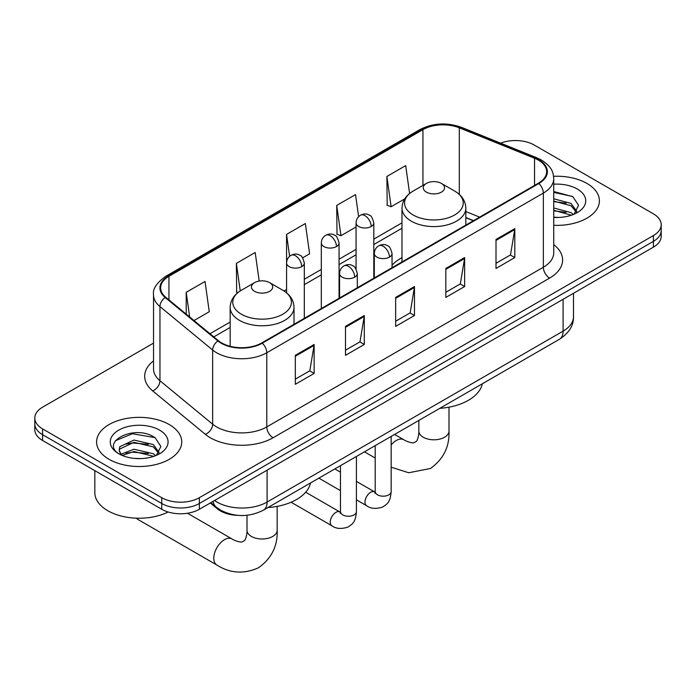 <?xml version="1.0" encoding="UTF-8"?>
<svg xmlns="http://www.w3.org/2000/svg" width="696" height="696" viewBox="0 0 696 696"><rect width="100%" height="100%" fill="white"/><g stroke="black" fill="none" stroke-linecap="round" stroke-linejoin="round"><path stroke-width="1.04" d="M401.983 257.642A47.006 27.135 0 0 0 392.048 265.22M473.35 220.754L465.842 217.726M238.345 515.397A26.605 15.364 180 0 1 217.413 508.854L210.288 502.982M153.538 343.119L42.595 407.177A26.605 15.364 0 0 0 34.8 418.044L34.8 429.623A26.605 15.364 0 0 0 42.595 440.49L161.742 509.281A26.605 15.364 0 0 0 199.369 509.281L653.405 247.15A26.605 15.364 0 0 0 661.2 236.283L661.2 230.489A26.605 15.364 0 0 1 653.405 241.355A26.605 15.364 0 0 0 661.2 230.489L661.2 224.695A26.605 15.364 0 0 0 653.405 213.837L534.258 145.046A26.605 15.364 0 0 0 500.615 143.15M34.8 418.044A26.605 15.364 0 0 0 42.595 428.901L161.742 497.692A26.605 15.364 0 0 0 199.369 497.692L199.369 503.486L653.405 241.355L199.369 503.486A26.605 15.364 0 0 1 161.742 503.486A26.605 15.364 0 0 0 199.369 503.486L199.369 509.281M42.595 428.901L42.595 434.695L161.742 503.486L42.595 434.695A26.605 15.364 0 0 1 34.8 423.829A26.605 15.364 0 0 0 42.595 434.695L42.595 440.49M586.937 183.422A42.569 24.578 0 0 0 553.59 176.297A42.569 24.578 0 0 1 586.937 183.422A42.569 24.578 0 0 1 599.404 200.805A42.569 24.578 0 0 0 586.937 183.422M169.267 424.56A42.569 24.578 0 0 0 122.879 419.227A42.569 24.578 0 0 0 96.596 441.934A42.569 24.578 0 0 0 109.063 459.317A42.569 24.578 0 0 0 155.46 464.641A42.569 24.578 0 0 0 181.743 441.934A42.569 24.578 0 0 0 169.267 424.56A42.569 24.578 0 0 0 122.879 419.227A42.569 24.578 0 0 0 96.596 441.934A42.569 24.578 0 0 0 109.063 459.317A42.569 24.578 0 0 0 155.46 464.641A42.569 24.578 0 0 0 181.743 441.934A42.569 24.578 0 0 0 169.267 424.56M538.33 160.071A28.379 16.382 180 0 1 546.647 171.651A28.379 16.382 180 0 1 538.33 183.239L261.774 342.91A28.379 16.382 180 0 1 218.457 340.718L165.77 297.279A28.379 16.382 180 0 1 160.637 287.883A28.379 16.382 180 0 1 168.945 276.295L422.95 129.647A28.379 16.382 180 0 1 459.299 127.812L534.545 158.236A28.379 16.382 180 0 1 538.33 160.071M538.835 159.775A29.093 16.791 0 0 0 534.946 157.896L459.699 127.481A29.093 16.791 0 0 0 422.446 129.36L168.449 276.007A29.093 16.791 0 0 0 165.187 297.514L217.874 340.962A29.093 16.791 0 0 0 262.27 343.198L538.835 183.526A29.093 16.791 0 0 0 538.835 159.775M295.322 355.334L295.322 384.296L314.14 373.43L314.14 344.468L295.322 355.334M295.322 379.155L309.816 370.794L314.061 345.433A7.099 4.098 -120 0 0 314.14 344.468M309.685 370.864L314.14 373.43M345.494 326.363L345.494 355.334L364.304 344.468L364.304 315.505L345.494 326.363M345.494 350.192L359.98 341.823L364.225 316.462A7.099 4.098 -120 0 0 364.304 315.505M359.858 341.901L364.304 344.468M496.004 239.468L496.004 268.439L514.814 257.572L514.814 228.61L496.004 239.468M496.004 263.297L510.49 254.927L514.736 229.567A7.099 4.098 -120 0 0 514.814 228.61M510.359 255.006L514.814 257.572M445.832 268.439L445.832 297.401L464.641 286.535L464.641 257.572L445.832 268.439M445.832 292.259L460.317 283.898L464.571 258.538A7.099 4.098 -120 0 0 464.641 257.572M460.195 283.968L464.641 286.535M395.659 297.401L395.659 326.363L414.477 315.505L414.477 286.535L395.659 297.401M395.659 321.23L410.153 312.861L414.398 287.5A7.099 4.098 -120 0 0 414.477 286.535M410.022 312.93L414.477 315.505M553.738 225.313A42.569 24.578 0 0 0 599.404 200.805A42.569 24.578 0 0 1 553.738 225.313M199.369 497.692L653.405 235.561A26.605 15.364 0 0 0 661.2 224.695M193.993 320.551L209.261 311.73L205.016 281.471L186.206 292.329L186.206 314.131M358.623 216.656L355.525 194.576L336.716 205.433L337.012 234.23M409.605 193.488L405.698 165.605L386.88 176.471L387.185 205.259M259.19 281.062L255.188 252.5L236.37 263.366L236.675 292.155M302.647 257.825L309.607 253.805L305.353 223.538L286.543 234.404L286.578 263.349M286.543 234.404L289.614 256.319M336.716 205.433L340.962 235.7L356.065 226.983M340.962 235.7L336.716 234.117M386.88 176.471L391.126 206.738L404.733 198.882M391.126 206.738L386.88 205.146M237.884 292.607L236.37 292.042M236.37 263.366L240.242 290.928M186.206 292.329L189.66 316.985M553.738 217.178L558.705 217.456M553.738 207.982L571.007 212.619L573.347 214.499M553.738 210.288L571.425 215.212M553.738 198.786L571.007 203.423L576.758 211.384M553.738 201.092L571.007 205.729L576.305 211.976M553.738 217.396A28.91 16.695 0 0 0 577.271 212.602A28.91 16.695 0 0 0 577.271 188.999A28.91 16.695 0 0 0 553.738 184.205M574.035 214.22L578.559 205.329L572.834 196.69L553.738 191.522M553.738 192.418L572.443 196.429M553.738 201.614L566.039 203.189M553.738 210.81L566.039 212.384M426.387 192.113A10.64 6.142 0 0 0 441.438 192.113A10.64 6.142 0 0 0 441.438 183.422L454.653 191.052A29.328 16.93 0 0 1 454.653 214.994A29.328 16.93 0 0 1 413.172 214.994A29.328 16.93 0 0 1 413.172 191.052C405.951 195.341 402.227 201.04 401.983 208.148A31.929 18.435 0 0 0 411.336 221.18A31.929 18.435 0 0 0 446.136 225.173A31.929 18.435 0 0 0 465.842 208.148C465.607 201.04 461.874 195.341 454.653 191.052L441.438 183.422A10.64 6.142 0 0 0 426.387 183.422A10.64 6.142 0 0 0 426.387 192.113M439.776 408.343A48.781 28.162 0 0 0 482.337 383.774M136.442 518.181A15.077 8.709 120 0 0 137.904 519.442L216.917 565.065A15.077 8.709 -60 0 1 214.612 552.981A15.077 8.709 -60 0 1 224.46 539.696A15.077 8.709 -60 0 1 231.994 538.948C232.838 539.696 238.615 542.315 241.938 542.027L244.705 540.435C246.61 537.703 247.237 531.387 247.01 530.282A15.077 8.709 180 0 0 251.421 536.433A15.077 8.709 180 0 0 272.745 536.433A15.077 8.709 180 0 0 277.165 530.282C277.808 545.882 271.623 558.357 258.599 567.701C244.009 574.304 230.115 573.426 216.917 565.065M254.562 291.32A10.64 6.142 0 0 0 269.613 291.32A10.64 6.142 0 0 0 269.613 282.628L282.828 290.258A29.328 16.93 0 0 1 282.828 314.2A29.328 16.93 0 0 1 241.347 314.2A29.328 16.93 0 0 1 241.347 290.258C234.126 294.547 230.393 300.246 230.159 307.354A31.929 18.435 0 0 0 239.511 320.386A31.929 18.435 0 0 0 274.302 324.38A31.929 18.435 0 0 0 294.017 307.354C293.773 300.246 290.049 294.547 282.828 290.258L269.613 282.628A10.64 6.142 0 0 0 254.562 282.628A10.64 6.142 0 0 0 254.562 291.32M267.951 507.549A48.781 28.162 0 0 0 310.512 482.98M94.821 470.644L94.821 492.629A44.344 25.604 0 0 0 107.81 510.725A44.344 25.604 0 0 0 168.145 512.004M134.363 458.394L141.044 458.594M121.069 454.157L133.98 449.233L153.346 453.757L155.686 455.636M122.261 455.393L133.98 451.53L153.764 456.35M121.278 455.045L119.199 450.19A20.045 11.571 0 0 0 122.435 455.549M119.199 450.19L119.808 446.684L133.98 440.037L153.346 444.561L159.097 452.513M119.251 450.477L119.808 448.981L133.98 442.334L153.346 446.858L158.644 453.113M156.374 455.349L160.898 446.458L155.173 437.827C134.885 423.246 98.841 442.456 119.651 454.236L119.755 454.305M159.61 430.137A28.91 16.695 0 0 0 118.729 430.137A28.91 16.695 0 0 0 118.729 453.74A28.91 16.695 0 0 0 159.61 453.74A28.91 16.695 0 0 0 159.61 430.137M115.423 440.725L132.405 433.756L154.782 437.566M126.028 444.109L132.405 442.96L148.379 444.326M126.028 453.305L132.405 452.156L148.379 453.522M217.413 508.063L217.413 508.854M214.551 500.52A35.479 20.48 0 0 0 216.934 502.042A35.479 20.48 0 0 0 267.099 502.042L563.099 331.148A35.479 20.48 0 0 0 573.495 316.663C573.748 325.467 569.067 333.001 559.427 339.265L263.427 510.159A17.739 10.24 60 0 0 267.099 502.042L267.099 470.174M563.099 299.28L563.099 331.148A17.739 10.24 60 0 1 559.427 339.265M213.115 501.346A17.739 11.867 129.5 0 0 216.204 507.114L210.818 502.677M653.405 247.15L653.405 235.561M161.742 509.281L161.742 497.692M553.738 244.635A44.344 25.604 180 0 1 549.622 278.104L273.058 437.775A8.865 5.124 60 0 1 266.785 426.909L543.35 267.238A35.479 20.48 0 0 0 553.738 252.761L553.738 178.602A35.479 20.48 180 0 1 543.35 193.088A8.865 5.124 -120 0 0 538.835 183.526M273.058 437.775A44.344 25.604 180 0 1 210.349 437.775A44.344 25.604 180 0 1 205.381 434.356L152.694 390.908A44.344 25.604 180 0 1 153.538 360.867M216.621 426.909A35.479 20.48 0 0 0 266.785 426.909L266.785 352.759A35.479 20.48 180 0 1 212.645 350.027L159.958 306.579A35.479 20.48 180 0 1 153.538 294.834L153.538 368.984A35.479 20.48 0 0 0 159.958 380.729L212.645 424.177A35.479 20.48 0 0 0 216.621 426.909M553.738 178.602C553.163 172.512 552.598 167.44 541.514 160.063L536.851 157.801A8.865 4.15 112 0 0 534.946 157.896M536.851 157.801L461.605 127.385C446.91 122.183 432.964 122.94 419.766 129.647A8.865 5.124 60 0 1 422.446 129.36M168.449 276.007A8.865 5.124 -120 0 0 165.77 276.295C156.565 282.907 152.485 289.092 153.538 294.834M165.187 297.514A8.865 5.933 129.5 0 0 159.958 306.579L159.958 380.729A8.865 5.933 -50.5 0 1 152.694 390.908M461.605 127.385A8.865 4.15 112 0 0 459.699 127.481M217.874 340.962A8.865 5.933 129.5 0 0 212.645 350.027L212.645 424.177A8.865 5.933 -50.5 0 1 205.381 434.356M262.27 343.198A8.865 5.124 60 0 1 266.785 352.759L543.35 193.088L543.35 267.238A8.865 5.124 60 0 0 549.622 278.104M168.945 276.295L168.945 299.898M534.545 158.236L534.545 185.432M459.299 127.812L459.299 194.401M479.622 217.135L465.842 211.567M422.95 129.647L422.95 185.406M401.983 222.859L373.804 239.128M356.065 249.368L339.056 259.19M321.317 269.43L304.317 279.244M286.578 289.484L284.003 290.971M230.159 322.057L209.966 333.723M395.659 298.314L414.398 287.5M445.832 269.352L464.571 258.538M496.004 240.39L514.736 229.567M345.494 327.285L364.225 316.462M295.322 356.248L314.061 345.433M448.99 407.169L448.99 431.076A15.077 8.709 180 0 1 444.579 437.236A15.077 8.709 180 0 1 423.255 437.236A15.077 8.709 180 0 1 418.835 431.076C419.07 432.181 418.444 438.497 416.53 441.229L413.772 442.821C410.449 443.108 404.663 440.49 403.828 439.741L394.606 434.426M391.161 444.962A15.077 8.709 -60 0 1 396.285 440.49A15.077 8.709 -60 0 1 403.828 439.741M389.455 257.102A8.865 5.124 0 0 0 392.048 253.483C390.647 248.35 389.238 245.836 387.837 245.932C385.271 244.122 382.243 244.079 378.746 245.801A8.865 5.124 60 0 1 383.183 246.236A8.865 5.124 -120 0 1 389.455 257.102A8.865 5.124 0 0 1 376.91 257.102A8.865 5.124 0 0 1 374.309 253.483C374.448 250.116 375.927 247.559 378.746 245.801M356.422 499.824L366.644 505.731A7.978 4.611 -60 0 1 365.426 499.337A7.978 4.611 -60 0 1 370.637 492.298A7.978 4.611 -60 0 1 370.994 492.107A7.978 4.611 -60 0 1 374.631 491.907L356.422 481.397M375.657 492.707L374.944 493.299L375.196 491.576A7.978 4.611 -0 0 0 377.536 494.839A7.978 4.611 -0 0 0 388.464 495.03A7.978 4.611 -0 0 0 391.161 491.576C390.256 502.834 387.011 504.035 382.548 507.106C375.884 509.141 370.577 508.68 366.644 505.731M354.708 277.156A8.865 5.124 0 0 0 357.309 273.537C355.9 268.412 354.499 265.898 353.098 265.994C350.532 264.184 347.495 264.141 344.007 265.855A8.865 5.124 60 0 1 348.435 266.298A8.865 5.124 -120 0 1 354.708 277.156A8.865 5.124 0 0 1 342.171 277.156A8.865 5.124 0 0 1 339.57 273.537C339.7 270.178 341.179 267.621 344.007 265.855M291.102 502.234L331.905 525.793A7.978 4.611 -60 0 1 330.678 519.39A7.978 4.611 -60 0 1 335.898 512.36A7.978 4.611 -60 0 1 336.255 512.169A7.978 4.611 -60 0 1 339.892 511.969L305.683 492.22M340.918 512.769L340.205 513.361L340.457 511.638A7.978 4.611 -0 0 0 342.797 514.892A7.978 4.611 -0 0 0 353.716 515.092A7.978 4.611 -0 0 0 356.422 511.638C355.517 522.896 352.272 524.097 347.809 527.168C341.136 529.195 335.837 528.734 331.905 525.793M371.203 226.505A8.865 5.124 0 0 0 373.804 222.885C372.395 217.761 370.994 215.247 369.593 215.342C367.027 213.533 363.991 213.489 360.502 215.203A8.865 5.124 60 0 1 364.93 215.647A8.865 5.124 -120 0 1 371.203 226.505A8.865 5.124 0 0 1 358.657 226.505A8.865 5.124 0 0 1 356.065 222.885C356.195 219.527 357.674 216.961 360.502 215.203M336.464 246.567A8.865 5.124 0 0 0 339.056 242.947C337.656 237.815 336.246 235.3 334.846 235.396C332.279 233.586 329.251 233.543 325.754 235.265A8.865 5.124 60 0 1 330.191 235.7A8.865 5.124 -120 0 1 336.464 246.567A8.865 5.124 0 0 1 323.918 246.567A8.865 5.124 0 0 1 321.317 242.947C321.456 239.581 322.935 237.023 325.754 235.265M301.716 266.62A8.865 5.124 0 0 0 304.317 263.001C302.908 257.877 301.507 255.362 300.106 255.458C297.54 253.649 294.504 253.605 291.015 255.319A8.865 5.124 60 0 1 295.443 255.763A8.865 5.124 -120 0 1 301.716 266.62A8.865 5.124 0 0 1 289.179 266.62A8.865 5.124 0 0 1 286.578 263.001C286.709 259.643 288.188 257.085 291.015 255.319M263.427 510.159C249.151 517.328 234.883 517.328 220.606 510.159L216.204 507.114M573.495 316.663L573.495 293.286M419.766 129.647L165.77 276.295M401.983 228.253L373.804 244.531M356.065 254.771L339.056 264.584M321.317 274.824L304.317 284.647M230.159 327.459L213.811 336.899M473.541 220.641L465.842 217.535M448.99 431.076C449.633 446.684 443.448 459.151 430.433 468.495L408.726 472.758L391.161 467.181M375.196 458.038L364.452 451.834M465.842 225.086L465.842 208.148M401.983 261.957L401.983 208.148M426.387 183.422L413.172 191.052M418.835 420.436L418.835 431.076M277.165 506.375L277.165 530.282M294.017 324.293L294.017 307.354M230.159 346.295L230.159 307.354M254.562 282.628L241.347 290.258M231.994 538.948L187.485 513.248M247.01 515.275L247.01 530.282M375.179 492.194L374.631 491.907M391.161 436.409L391.161 491.576M392.048 267.69L392.048 253.483M340.457 490.61L318.872 478.152M375.196 445.631L375.196 491.576M374.309 277.939L374.309 253.483M340.457 472.175L334.837 468.93M340.431 512.256L339.892 511.969M356.422 456.472L356.422 511.638M357.309 287.752L357.309 273.537M340.457 465.685L340.457 511.638M339.57 297.992L339.57 273.537M373.804 278.235L373.804 222.885M356.065 269.013L356.065 222.885M339.056 298.288L339.056 242.947M321.317 308.528L321.317 242.947M304.317 318.35L304.317 263.001M286.578 292.842L286.578 263.001"/></g></svg>
